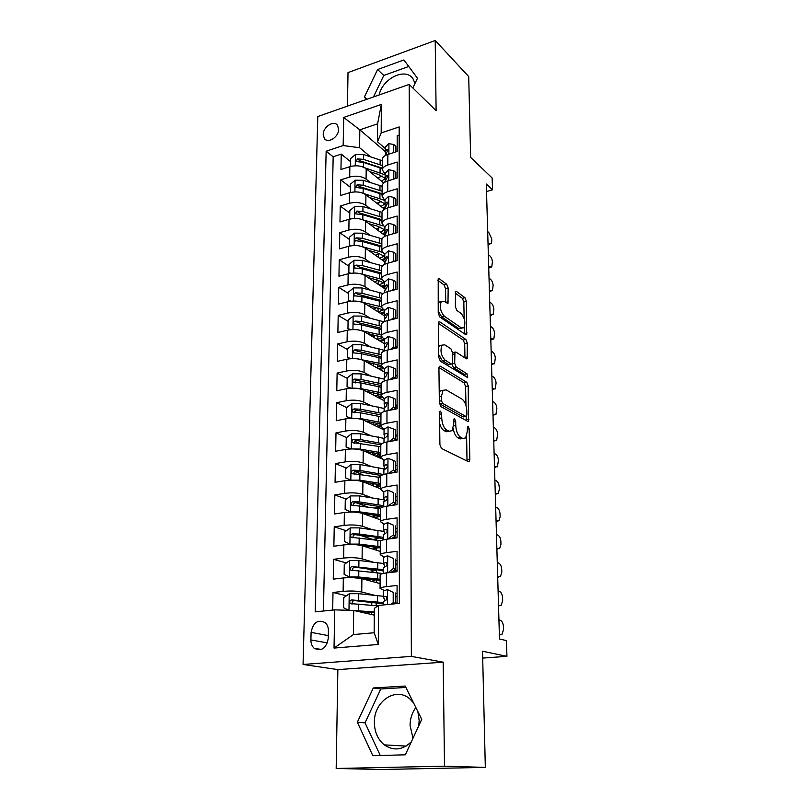 <?xml version="1.0" encoding="UTF-8"?>
<svg xmlns="http://www.w3.org/2000/svg" width="810" height="810" viewBox="0 0 810 810"><rect width="100%" height="100%" fill="white"/><g stroke="black" fill="none" stroke-linecap="round" stroke-linejoin="round"><path stroke-width="1.21" d="M440.549 411.156L439.85 411.267L439.496 412.654L439.901 444.629L441.501 448.446L468.453 461.72L469.304 461.558L469.83 459.503L469.162 428.763L468.129 426.212L467.512 426.313L467.248 431.639L465.649 437.977L462.824 438.463L460.637 437.319C457.782 435.264 456.151 431.305 455.757 425.463L455.686 421.443L454.623 418.841L453.964 418.942L453.681 424.349L452.031 430.728L449.034 431.244L446.755 430.049C443.769 427.923 442.088 423.873 441.713 417.919L441.652 413.829L440.549 411.156M323.22 134.531L324.365 138.55C327.898 144.008 338.843 136.951 338.641 129.276L337.527 125.347C333.973 119.819 323.048 126.886 323.22 134.531M417.859 711.565L419.165 720.495L418.77 725.76M411.389 741.717C402.651 750.131 393.609 751.184 384.274 744.876C377.835 739.5 374.534 732.017 374.382 722.439C373.805 701.247 396.05 686.323 409.941 699.01L413.495 702.786M412.978 738.285L410.073 725.466C410.133 718.652 412.057 712.678 415.844 707.515M448.173 288.006L446.685 284.229L439.263 278.761L438.22 278.802L438.23 313.146L439.769 316.973L465.76 334.702L466.681 334.641L466.408 301.371L464.981 297.716L456.486 291.458L455.514 291.489L455.362 306.727L456.84 310.443L461.103 313.47C464.869 318.097 465.791 322.876 463.877 327.797L461.386 327.959L444.295 316.204C440.356 311.516 439.374 306.636 441.339 301.553L444.082 301.401L447.981 303.406L448.173 288.006L445.53 288.654L444.042 284.887L437.815 280.321M444.518 766.179L443.181 662.165L337.861 669.607L336.18 768.477L444.518 766.179L485.322 767.394L482.527 651.23L506.938 656.343L506.442 640.599L499.486 638.969L486.304 184.012L492.49 189.823L492.126 177.967L470.65 157.413L468.707 76.565L435.213 40.5L348.017 72.596L347.45 106.11M443.181 662.165L411.369 656.383L409.192 84.412L436.114 110.707L435.213 40.5M440.417 366.211L439.405 366.322L438.929 368.175L439.364 402.772L440.944 406.59L467.603 421.321L468.474 421.19L468.241 385.965L466.773 382.32L440.417 366.211L439.314 366.444M438.787 357.332L438.362 323.686L438.807 321.965L439.83 321.884L465.861 339.461L467.309 343.116L467.178 358.668L466.276 358.749L455.898 352.046L454.947 352.137L454.673 363.315L456.172 367.041L467.005 373.805L467.714 377.622L440.346 361.159L438.787 357.332M485.322 767.394L381.156 769.5L336.18 768.477M350.578 161.635L341.243 154.123L340.949 169.513L349.859 166.657L349.697 177.036C356.096 175.466 361.554 176.155 366.079 179.091L370.403 182.534M350.183 187.12L340.757 179.86L340.463 195.514L349.444 192.739L349.282 203.31C355.732 201.791 361.24 202.449 365.806 205.284L370.312 208.717M349.778 213.05L340.261 206.034L339.967 221.96L349.029 219.287L348.857 230.04C355.357 228.572 360.916 229.2 365.533 231.933L370.231 235.356M349.363 239.416L339.765 232.673L339.461 248.873L348.594 246.301L348.421 257.236C354.983 255.828 360.592 256.436 365.239 259.048L370.17 262.46M348.948 266.237L339.248 259.767L338.944 276.25L348.158 273.79L347.986 284.917C354.608 283.571 360.258 284.138 364.956 286.649L370.14 290.041M348.513 293.524L338.732 287.337L338.418 304.125L347.713 301.766L347.541 313.095C354.213 311.799 359.923 312.346 364.662 314.736L370.13 318.117M373.774 336.626L369.168 333.872M348.077 321.297L338.205 315.414L337.881 332.495L347.267 330.247L347.085 341.779C353.818 340.554 359.579 341.071 364.358 343.329L370.16 346.69M373.592 364.095L372.094 363.255M381.277 354.729L361.331 350.203L354.952 349.829C353.302 350.426 352.826 351.429 353.524 352.856L361.29 353.686L381.257 358.172M347.642 349.566L337.669 343.977L337.345 361.371L346.801 359.245L346.619 370.99C353.413 369.826 359.225 370.312 364.054 372.438L370.231 375.789M347.186 378.331L337.122 373.076L336.788 390.784L346.336 388.77L346.143 400.737C353.008 399.644 358.87 400.089 363.741 402.084L370.362 405.415M356.683 412.452L354.729 411.5M346.731 407.622L336.565 402.692L336.231 420.734L345.86 418.841L345.667 431.031C352.583 430.009 358.506 430.424 363.427 432.277L370.575 435.588M358.769 443.029L354.628 441.187M346.528 437.562L335.998 432.864L335.654 451.231L345.374 449.479L345.171 461.892C352.158 460.951 358.142 461.325 363.103 463.036L370.879 466.317M362.455 474.609L354.831 471.501M346.417 468.079L335.421 463.593L335.067 482.315L344.878 480.694L344.675 493.351C351.722 492.47 357.757 492.814 362.779 494.363L371.324 497.634M367.386 506.868L355.975 502.676M346.346 499.142L334.834 494.91L334.479 513.975L344.371 512.507L344.169 525.396C351.287 524.596 357.372 524.9 362.445 526.297L371.952 529.527M372.833 539.44L359.691 535.137M346.326 530.763L334.236 526.814L333.872 546.244L343.855 544.917L343.653 558.06C350.831 557.351 356.987 557.614 362.1 558.849L372.863 562.039M372.883 570.554L365.158 568.347M346.346 562.97L333.619 559.325L333.254 579.14L343.329 577.965C350.558 577.307 356.744 577.54 361.898 578.674L380.092 583.605M397.062 603.582L397.072 585.448L386.4 586.622C382.634 587.058 380.518 587.655 380.062 588.414L383.981 590.308M380.133 575.232L380.133 574.857C380.589 574.047 382.695 573.419 386.441 572.953L397.072 571.718L397.082 551.316L386.512 552.653C382.786 553.149 380.69 553.837 380.234 554.708L383.788 556.794M380.305 541.839L380.305 541.414C380.761 540.493 382.846 539.774 386.552 539.247L397.082 537.85L397.092 517.853L386.623 519.342C382.927 519.899 380.862 520.668 380.406 521.66L383.748 523.948M380.477 509.095L380.477 508.609C380.923 507.586 382.988 506.787 386.664 506.199L397.092 504.65L397.092 485.038L386.734 486.678C383.079 487.296 381.024 488.147 380.578 489.24L383.788 492.105M380.639 476.968L380.649 476.442C381.085 475.308 383.13 474.427 386.775 473.789L397.102 472.088L397.102 452.851L386.836 454.643C383.221 455.311 381.186 456.243 380.74 457.427L383.92 460.181M380.801 445.459L380.811 444.882C381.247 443.647 383.272 442.685 386.886 441.997L397.113 440.154L397.113 421.281L386.947 423.205C383.353 423.924 381.348 424.936 380.902 426.222L384.051 429.199M380.963 414.528L380.973 413.91C381.409 412.574 383.413 411.541 386.988 410.802L397.113 408.817L397.123 390.298L387.048 392.364C383.494 393.133 381.5 394.217 381.065 395.604L384.183 398.793M381.125 384.173L381.125 383.505C381.561 382.087 383.545 380.983 387.089 380.184L397.123 378.078L397.133 359.903L387.15 362.09C383.626 362.91 381.652 364.065 381.216 365.543L384.304 368.945M381.277 354.375L381.277 353.666C381.712 352.158 383.687 350.983 387.19 350.143L397.133 347.905L397.133 330.065L387.251 332.383C383.758 333.244 381.804 334.459 381.368 336.029L384.426 339.643M381.429 325.124L381.429 324.375C381.864 322.775 383.808 321.54 387.291 320.649L397.143 318.289L397.143 300.783L387.352 303.213C383.889 304.125 381.945 305.4 381.52 307.051L384.548 310.858M381.581 296.399L381.581 295.609C382.006 293.929 383.94 292.623 387.382 291.691L397.143 289.21L397.153 272.028L387.443 274.57C384.021 275.522 382.097 276.868 381.672 278.589L384.669 282.589M381.723 268.181L381.733 267.351C382.148 265.599 384.072 264.232 387.484 263.26L397.153 260.668L397.163 243.79L387.534 246.442C384.142 247.435 382.239 248.842 381.814 250.644L384.791 254.826M381.864 240.459L381.875 239.598C382.29 237.765 384.193 236.338 387.575 235.335L397.163 232.632L397.163 216.057L387.636 218.811C384.264 219.844 382.371 221.302 381.955 223.185L384.902 227.539M350.295 218.963L349.687 218.528L349.819 210.57L354.81 206.439L362.961 206.52L382.016 212.301C382.431 210.428 384.315 208.95 387.666 207.897L397.173 205.102L397.173 188.811L387.727 191.666C384.385 192.739 382.512 194.258 382.097 196.202L385.013 200.728M382.148 186.482L382.148 185.551C382.563 183.566 384.436 182.037 387.757 180.944L397.173 178.048L397.183 162.04L387.808 164.997C384.507 166.111 382.644 167.68 382.239 169.695L385.125 174.383M349.859 166.657C356.238 165.068 361.675 165.756 366.191 168.733L383.768 182.989M349.444 192.739C355.873 191.211 361.361 191.879 365.917 194.754L384.558 209.223M349.029 219.287C355.509 217.799 361.047 218.447 365.644 221.221L384.871 235.477M348.594 246.301C355.134 244.863 360.723 245.481 365.361 248.143L384.841 261.893M348.158 273.79C354.76 272.413 360.389 273 365.067 275.552L384.993 288.886M347.713 301.766C354.375 300.449 360.055 301.006 364.783 303.436L384.548 315.951L385.033 317.925M347.267 330.247C353.98 328.992 359.721 329.518 364.48 331.827L384.416 343.693M346.801 359.245C353.575 358.05 359.367 358.546 364.176 360.723L384.294 371.942M346.336 388.77C353.17 387.646 359.012 388.111 363.872 390.157L384.173 400.687M395.685 406.66L397.113 407.4M345.86 418.841C352.755 417.788 358.658 418.223 363.558 420.127L384.051 429.948M395.665 435.517L397.113 436.215M345.374 449.479C352.33 448.497 358.283 448.892 363.234 450.664L380.973 458.45M344.878 480.694C351.904 479.793 357.909 480.148 362.91 481.768L380.578 488.805M344.371 512.507C351.459 511.677 357.534 511.991 362.576 513.459L380.416 519.817M343.855 544.917C351.013 544.178 357.139 544.452 362.242 545.758L380.255 551.418M328.263 638.432L328.414 630.788C328.414 627.365 327.372 624.672 325.276 622.698C317.925 619.124 313.186 622.343 311.091 632.367L310.898 639.94C310.878 643.474 311.971 646.248 314.169 648.263C321.519 651.716 326.217 648.446 328.263 638.432M411.369 656.383L303.061 664.463L317.803 116.529L409.192 84.412M341.243 154.123L333.173 156.775L326.147 151.217L315.181 611.833L334.722 609.869L353.697 610.456L374.271 615.134M326.147 151.217L343.177 145.557L343.693 117.45L381.338 104.409L381.186 132.921L399.178 126.937L399.37 603.349L378.533 605.445L378.321 644.456L334.034 648.071L334.722 609.869M396.424 318.462L395.746 318.026M397.133 347.277L395.725 346.427M397.123 376.144L395.705 375.354M397.113 405.537L395.685 404.798M397.113 435.476L395.665 434.778M397.102 465.963L395.644 465.325M397.092 497.016L395.624 496.429M397.082 528.657L395.604 528.13M397.082 560.895L395.584 560.429M346.447 595.755L333.001 592.474L343.116 591.371C350.376 590.743 356.582 590.956 361.756 592.019L374.2 595.178M397.072 593.75L395.553 593.355M399.178 135.088L397.183 135.746L397.183 151.47L387.848 154.467C384.548 155.591 382.695 157.17 382.29 159.216L382.279 160.177M333.619 559.325L343.653 558.06M334.236 526.814L344.169 525.396M334.834 494.91L344.675 493.351M335.421 463.593L345.171 461.892M335.998 432.864L345.667 431.031M336.565 402.692L346.143 400.737M337.122 373.076L346.619 370.99M337.669 343.977L347.085 341.779M338.205 315.414L347.541 313.095M338.732 287.337L347.986 284.917M339.248 259.767L348.421 257.236M339.765 232.673L348.857 230.04M340.261 206.034L349.282 203.31M340.757 179.86L349.697 177.036M333.173 156.775L323.423 611.003M333.001 592.474L332.667 610.072M385.226 151.541L359.822 129.823L359.589 147.714L370.504 156.786M353.697 610.456L353.393 634.574L374.149 632.752L374.321 608.401L378.533 605.445M337.861 669.607L303.061 664.463M486.516 191.545L492.49 189.823M482.689 658.074L506.938 656.343M385.236 148.483L377.5 141.831L377.622 123.819L359.822 129.823L343.693 117.45M392.06 572.295L392.06 571.698M378.796 516.79L378.807 515.707M378.969 486.354L378.989 484.461M379.141 456.465L379.151 454.309M379.313 427.103L379.323 425.118M381.885 397.457L379.475 398.247L379.485 396.434M379.637 369.34L379.647 368.246M381.955 223.185L382.006 213.232M381.186 132.921L377.5 141.831M359.589 147.714L343.177 145.557M353.393 634.574L334.034 648.071M374.149 632.752L378.321 644.456M381.338 104.409L377.622 123.819M421.737 719.371L405.182 686.04L373.299 687.973L357.342 722.196L372.823 755.689L405.324 754.809L421.737 719.371M412.827 87.966L417.484 78.236L403.906 59.95L377.592 69.538L364.419 96.967L366.191 99.519M415.003 83.42L413.12 79.005C405.901 67.028 382.543 78.266 379.131 94.972M405.891 687.457L380.822 688.956L365.037 722.844L380.265 755.487M365.037 722.844L357.342 722.196M380.822 688.956L373.299 687.973M408.746 66.46L383.788 75.451L373.471 96.967M383.788 75.451L377.592 69.538M366.96 99.255L364.419 96.967M439.627 423.448C440.66 427.083 442.108 429.452 443.981 430.555L446.755 430.049M449.185 431.325L446.269 431.74L443.981 430.555M453.215 428.399C454.025 433.178 455.595 436.306 457.903 437.805L460.637 437.319M462.895 438.493L460.1 438.939L457.903 437.805M467.016 461.011L466.611 436.286M465.973 405.486L465.578 386.502L464.11 382.857L438.959 367.558M466.226 420.562L466.206 416.522M441.48 400.727L442.584 403.39L465.942 416.451L466.904 415.003L466.813 410.873C466.428 405.213 464.849 401.304 462.054 399.138L446.158 389.893L443.009 390.329L441.42 396.454L441.48 400.727L439.344 401.142M439.425 403.562L442.584 403.39M463.249 416.947L465.942 416.451L463.249 416.947L439.82 403.927M443.07 390.268L440.265 390.886L439.243 392.749M438.372 323.342L463.239 340.038L465.861 339.461M464.96 357.899L464.687 343.693L463.239 340.038M453.074 352.542L452.466 352.552M451.99 363.994L453.489 367.598L464.353 374.352L467.005 373.805M465.365 376.63L464.353 374.352M444.791 344.858L442.098 345.121C439.992 350.447 440.964 355.428 445.014 360.075L451.21 363.943L452.172 363.832L452.628 362.029L452.466 352.593L450.957 348.847L444.791 344.858M441.642 345.222L439.395 345.718L438.656 347.014M438.757 354.669L442.3 360.652L445.014 360.075M451.342 364.014L448.507 364.51L442.3 360.652M445.743 302.575L445.53 288.654M440.772 301.684L438.676 302.201L438.099 303.132M438.2 311.04L441.622 316.832L444.295 316.204M461.902 328.242L458.754 328.556L441.622 316.832M464.16 318.533L463.816 301.998L462.388 298.343L455.119 293.007M464.474 333.821L464.343 327.078M351.732 610.396L374.291 611.914M356.785 611.155L374.291 612.674M348.604 610.294L343.592 607.743L343.754 597.658L349.363 593.71L358.546 593.679L383.343 596.261M373.238 602.225L371.75 603.177M372.276 612.492L371.668 613.129M383.322 602.559L351.601 599.926C349.667 600.625 349.231 601.84 350.305 603.572L377.936 605.87M352.563 603.936C351.722 602.134 352.289 601.01 354.284 600.574L383.312 603.754M391.078 604.179L393.204 602.711L393.214 592.394L387.423 589.589L383.373 590.976M387.423 589.589L393.214 592.394M395.553 596.626L397.072 596.848M498.94 619.954L500.053 620.176C502.018 620.905 503.142 623.042 503.445 626.606L503.536 629.512L502.028 634.331L499.365 634.584M393.204 602.711L395.553 603.298L395.553 593.011M395.553 603.298L394.814 603.804M397.062 603.126L395.553 602.913M383.322 601.526L385.438 600.483C386.957 599.694 387.291 598.438 386.441 596.737L385.449 596.373L383.343 597.213L385.206 600.534M383.474 563.487L358.931 560.469L349.829 560.479L344.27 564.448L344.118 574.351L349.596 577.014L358.739 576.993L380.113 579.261M349.596 577.014L351.763 577.601M352.563 577.611L380.103 580.284M377.257 569.693L371.982 571.455M375.992 579.676L371.911 581.226M383.454 569.663L352.046 566.554C350.153 567.243 349.707 568.428 350.73 570.108L383.059 573.51M352.907 570.493C352.208 568.741 352.816 567.688 354.699 567.314L375.546 569.481L383.454 571.04M383.97 531.411L359.296 527.887L350.295 527.887L344.787 531.876L344.635 541.586L350.062 544.107L359.113 544.097L380.285 546.71M350.062 544.107L351.307 544.492M360.096 545.231L380.275 547.874M379.941 537.87L372.59 539.592M375.982 548.188L372.823 546.77M376.549 550.253L376.559 548.107L372.762 549.058M383.596 537.384L359.235 534.033L352.482 533.82C350.629 534.489 350.183 535.643 351.145 537.293L381.004 540.715M376.559 548.107L379.272 547.671M353.251 537.678C352.694 535.997 353.322 535.005 355.114 534.681L375.749 537.172L383.586 538.954M384.456 499.962L359.66 495.912L350.74 495.912L345.283 499.922L345.131 509.45L350.517 511.829L359.488 511.829L380.447 514.775M350.517 511.829L351.105 512.031M362.252 513.348L380.437 516.071M381.55 506.635L375.182 507.981M376.437 515.302L378.807 516.598M375.85 517.296L373.936 516.557L372.691 514.785M376.751 518.511L376.761 517.144L374.352 517.651M383.727 505.713L359.6 501.947L352.917 501.714C351.094 502.362 350.649 503.486 351.55 505.096L380.477 508.771M376.761 517.144L380.437 516.436M353.899 505.906C353.008 504.205 353.545 503.121 355.519 502.666L382.826 507.07M384.649 469.01L360.025 464.545L351.175 464.535L345.779 468.555L345.627 477.91L350.963 480.148L359.842 480.158L380.609 483.428M363.406 481.96L380.599 484.866M380.639 476.624L378.493 477.151M378.017 484.258L376.64 485.099L378.624 486.435M376.944 487.357L376.944 486.739L375.911 486.942M372.843 485.716L372.641 485.008L374.605 483.692M383.565 474.528L359.954 470.458L353.342 470.195C351.56 470.833 351.094 471.936 351.955 473.506L380.639 477.535M376.944 486.739L380.599 485.959M354.203 474.316C353.474 472.665 354.041 471.643 355.914 471.248L381.399 475.531M388.041 572.771L393.255 568.549L393.265 558.424L387.524 555.781L383.515 557.381M387.524 555.781L393.265 558.424M395.574 563.922L397.072 564.185M498.099 591.067L499.213 591.32C501.157 592.1 502.281 594.246 502.575 597.76L502.656 600.615L501.228 605.242L498.514 605.455M387.474 572.599L384.335 573.257M393.255 568.549L395.574 569.238L395.584 559.143M395.574 569.238L391.027 572.417M393.356 570.787L397.072 571.313M397.072 570.341L394.632 569.896M383.464 567.729L385.56 566.514C387.038 565.714 387.382 564.489 386.583 562.839L385.57 562.484L383.484 563.456L384.993 566.656M387.595 539.116L393.296 535.046L393.306 525.123L387.625 522.632L383.646 524.424M387.625 522.632L393.306 525.123M395.604 531.826L397.082 532.129M497.279 562.646L498.383 562.94C500.307 563.78 501.42 565.927 501.714 569.379L501.795 572.194L500.438 576.629L497.684 576.801M393.296 535.046L395.594 535.835L395.604 525.933M395.594 535.835L391.767 538.559M396.09 537.982L393.488 537.334M383.606 534.57L385.681 533.203C387.129 532.403 387.474 531.208 386.724 529.598L385.692 529.244L383.626 530.347L384.882 533.446M388.091 505.987L393.346 502.19L393.356 492.46L387.727 490.111L383.788 491.771L383.778 498.241L384.821 500.874M387.727 490.111L393.356 492.46M395.624 500.337L397.092 500.671M496.469 534.691L497.563 535.015C499.476 535.906 500.58 538.063 500.874 541.465L500.955 544.239L499.659 548.502L496.874 548.613M393.346 502.19L395.624 503.071L395.624 493.371M395.624 503.071L392.496 505.339M383.748 502.058L385.803 500.529C387.22 499.729 387.575 498.555 386.856 496.996L385.813 496.651L383.758 497.867M388.587 473.496L393.387 469.972L393.397 460.424L387.818 458.217L383.92 460.394M395.644 469.415L397.102 469.78M495.669 507.192L496.763 507.546C498.656 508.488 499.76 510.644 500.043 514.006L500.124 516.729L498.899 520.82L496.064 520.891M393.387 469.972L395.644 470.944L395.644 461.416L393.397 460.424M395.644 470.944L393.204 472.726M383.879 470.154L385.914 468.484C387.301 467.684 387.656 466.53 386.988 465.011L385.925 464.677L383.899 466.013L384.811 468.929M352.259 448.932L360.197 449.074L380.771 452.658M364.358 451.15L380.761 454.218M350.912 448.942L346.113 446.948L346.255 437.775L351.611 433.735L360.369 433.755L384.051 438.372M380.801 446.867L378.452 446.411L378.412 452.203M346.113 446.948L351.105 448.942M380.325 454.086L376.822 455.473L378.219 456.668M373.066 454.977L377.126 453.337M382.067 443.536L360.308 439.557L353.747 439.273C352.006 439.891 351.54 440.974 352.36 442.503L378.452 446.411M377.328 456.85L380.751 456.04M354.527 443.313C353.929 441.713 354.527 440.751 356.299 440.407L380.822 444.842M389.073 441.602L393.427 438.362L393.447 428.996L387.919 426.921L384.051 429.27M395.665 439.06L397.113 439.466M494.89 480.138L495.963 480.522C497.856 481.515 498.94 483.671 499.223 486.982L499.304 489.665L498.14 493.594L495.274 493.614M393.427 438.362L395.665 439.415L395.675 430.08L393.447 428.996M395.665 439.415L393.893 440.731M384.011 438.858L386.026 437.035C387.382 436.236 387.747 435.102 387.109 433.633L386.046 433.299L384.031 434.747L384.821 437.582M353.828 418.274L360.551 418.567L380.923 422.445M365.178 420.906L380.913 424.136M350.598 418.304L346.589 416.563L346.731 407.551L352.036 403.501L360.713 403.522L384.142 408.493M346.589 416.563L351.125 418.284M380.913 424.784L377.004 426.576M374.068 425.169L377.339 424.065L377.349 423.184M381.287 413.272L360.652 409.222L354.162 408.908C352.451 409.526 351.975 410.579 352.755 412.067L360.612 412.837L380.953 416.775M378.503 427.295L380.872 426.647M354.851 412.877C354.385 411.338 354.993 410.427 356.683 410.143L380.963 414.923M379.242 423.63L377.339 424.065M389.549 410.295L393.468 407.339L393.488 398.145L388.01 396.212L384.183 398.733M494.11 453.509L495.183 453.924C497.067 454.967 498.14 457.113 498.423 460.384L497.391 466.803L494.495 466.762M393.468 407.339L395.685 408.483L395.695 399.32L393.488 398.145M395.685 408.483L394.581 409.313M384.142 408.139L386.137 406.185L387.241 402.833L386.157 402.519L384.163 404.068L384.861 406.833M355.357 388.223L360.885 388.618L381.075 392.789M365.897 391.21L381.065 394.591M350.284 388.233L347.055 386.724L347.196 377.885L352.451 373.815L361.058 373.845L384.264 379.161M347.055 386.724L351.125 388.182M381.034 396.08L377.541 397.254M375.172 396.019L377.521 395.3L377.531 393.569M381.125 383.697L360.997 379.444L354.557 379.1C352.876 379.708 352.411 380.73 353.14 382.188L360.956 382.988L381.105 387.21M355.185 382.998C354.831 381.52 355.458 380.659 357.058 380.416L381.115 385.54M380.7 394.46L377.521 395.3M390.015 379.576L393.518 376.903L393.528 367.882L388.101 366.059L384.304 368.752M493.351 427.295L494.424 427.741C496.287 428.834 497.35 430.991 497.634 434.211L496.651 440.438L493.735 440.346M393.518 376.903L395.705 378.118L395.715 369.127L393.528 367.882M384.264 377.986L386.248 375.901L387.352 372.61L386.259 372.296L384.284 373.957L384.902 376.64M356.845 358.759L381.226 363.649M366.535 362.04L381.216 365.563L381.277 353.666M349.981 358.739L347.51 357.433L347.652 348.745L352.866 344.665L361.392 344.706L384.385 350.345M373.835 363.629L373.552 364.702M347.51 357.433L351.115 358.648M382.138 367.608L378.422 368.661M376.245 367.457L377.703 367.041L377.713 364.49M380.285 369.704L383.353 368.418M354.952 349.829L357.423 351.236L381.267 356.683M381.186 366.029L377.703 367.041M390.471 349.404L393.559 347.024L393.569 338.165L388.192 336.474L384.436 339.319M492.601 401.497L493.665 401.973C495.517 403.107 496.581 405.263 496.854 408.442L495.923 414.497L492.976 414.345M395.725 348.219L395.736 339.491L393.569 338.165M384.396 348.381L386.36 346.164L387.474 342.934L386.37 342.64L384.406 344.392L384.963 347.014M393.559 347.024L395.604 348.249M358.273 329.883L381.378 335.036M367.122 333.396L381.469 337.102M349.869 329.781L347.966 328.658L348.097 320.122L353.271 316.032L361.716 316.082L383.97 321.813M374.949 335.218L373.754 337.183M347.966 328.658L351.094 329.65M383.879 339.309L379.343 340.676M377.257 339.43L377.875 339.268L377.895 335.917M381.419 326.268L361.655 321.479L355.337 321.084C353.717 321.671 353.241 322.653 353.909 324.051L361.614 324.901L381.409 329.66M380.963 341.638L384.426 339.846M355.337 321.084L357.787 322.562L381.409 328.323M381.986 337.922L377.875 339.268M390.916 319.778L393.599 317.692L393.609 308.995L388.284 307.415L384.558 310.412M491.873 376.103L492.925 376.609C494.758 377.784 495.811 379.941 496.084 383.069L495.204 388.952L492.237 388.749M395.746 318.624L395.756 310.392L393.609 308.995M384.517 319.322L386.461 316.983L387.585 313.794L386.471 313.51L384.548 315.93M393.599 317.692L395.25 318.745M359.65 301.573L381.52 306.919M367.649 305.259L382.776 309.673M349.91 301.33L348.411 300.389L348.543 292.015L353.666 287.904L362.04 287.965L383.059 293.574M376.346 307.415L374.048 309.309M348.411 300.389L351.054 301.188M381.571 298.313L361.979 293.271L355.712 292.856C354.122 293.423 353.646 294.394 354.284 295.751L361.938 296.632L381.55 301.634M380.244 313.227L384.548 311.789M381.561 314.057L384.548 312.356M355.712 292.856L358.142 294.405L381.561 300.469M383.201 309.997L378.199 311.931M391.362 290.689L393.64 288.886L393.65 280.341L388.365 278.883L384.669 282.032M491.143 351.105L492.186 351.631C494.009 352.846 495.062 355.003 495.325 358.091L494.495 363.811L491.508 363.558M395.766 289.565L395.776 281.809L393.65 280.341M384.639 290.77L386.562 288.32L387.686 285.181L386.583 284.907L384.649 286.851L385.104 289.362M393.64 288.886L394.946 289.777M360.976 273.831L381.652 279.298M368.145 277.607L377.43 280.037L384.669 283.409M350.001 273.385L348.847 272.626L348.968 264.384L354.051 260.273L362.353 260.344L382.452 265.923M377.916 280.169L374.666 281.971M348.847 272.626L351.024 273.233M381.712 270.834L362.293 265.548L356.086 265.113C354.517 265.68 354.041 266.632 354.648 267.958L362.252 268.849L381.692 274.104M381.065 286.264L384.659 284.938M382.077 286.932L384.659 285.322M356.086 265.113L358.496 266.743L381.702 273.102M383.818 282.751L379.029 284.897M391.797 262.106L393.67 260.597L393.68 252.214L388.456 250.857L384.791 254.148M490.435 326.481L491.467 327.037C493.28 328.293 494.323 330.45 494.586 333.497L493.786 339.056L490.789 338.742M395.786 261.033L395.796 253.743L393.68 252.214M384.76 262.734L387.798 257.074L386.684 256.821L384.77 258.856L385.185 261.306M393.67 260.597L394.693 261.326M362.283 246.645L382.057 252.244M368.601 250.432L377.612 252.923L384.78 256.446M350.133 245.936L349.272 245.339L349.393 237.249L354.436 233.128L362.657 233.199L382.117 238.849M379.384 253.479L375.384 255.221M349.272 245.339L350.983 245.784M381.854 243.83L362.596 238.322L356.451 237.856C354.912 238.413 354.436 239.345 355.013 240.641L362.566 241.562L381.834 247.05M381.783 259.737L384.77 258.542M382.533 260.263L384.77 258.755M356.451 237.856L358.83 239.557L381.834 246.189M384.274 256.021L379.758 258.309M392.222 234.029L393.711 232.814L393.721 224.583L388.537 223.337L384.912 226.749M489.726 302.231L490.759 302.818C492.561 304.115 493.594 306.261 493.857 309.278L493.098 314.685L490.08 314.31M395.806 233.017L395.817 226.182L393.721 224.583M384.871 235.194L387.899 229.463L386.775 229.23L384.892 231.346L385.256 233.746M393.711 232.814L394.47 233.391M369.026 223.722L377.784 226.273L384.892 229.939M363.386 219.966L382.826 225.818M380.518 227.235L376.123 228.997M349.687 218.528L350.963 218.832M381.986 217.293L362.91 211.552L356.805 211.076L355.367 213.799L362.87 214.741L381.976 220.452M382.411 233.655L384.983 232.541L382.938 234.039M356.805 211.076L359.174 212.838L381.976 219.743M384.669 229.726L380.396 232.156M369.421 197.478L377.956 200.07L385.003 203.877L380.963 206.439M364.146 193.671L384.537 200.353M350.487 192.466L350.224 184.346L355.175 180.215L363.265 180.296L382.148 186.29M381.439 201.437L376.863 203.249M350.102 192.173L350.943 192.355M382.128 191.201L363.204 185.247L357.159 184.741L355.722 187.424L363.174 188.376L382.107 194.309M382.968 207.998L384.689 207.218M383.302 208.251L385.327 206.59M357.159 184.741L359.498 186.573L382.107 193.742M369.805 171.669L378.118 174.312L385.094 178.23M364.763 167.781L385.125 174.869M350.7 166.415L350.629 158.578L355.539 154.437L363.558 154.518L382.279 160.724M382.188 176.053L377.571 177.957M382.259 165.554L363.498 159.388L357.504 158.861L356.066 161.494L363.467 162.466L382.239 168.602M383.474 182.746L384.355 182.341M383.636 182.878L385.094 181.673M357.504 158.861L359.832 160.755L382.239 168.176M385.155 178.615L381.48 181.136M392.637 206.428L393.751 205.527L393.761 197.427L388.618 196.283L385.023 199.837M489.037 278.356L490.06 278.954C491.842 280.29 492.875 282.447 493.128 285.414L492.419 290.679L489.382 290.253M395.827 205.497L395.827 199.088L393.761 197.427M384.983 208.13L388 202.338L386.876 202.115L385.003 204.322L385.347 206.661M393.751 205.527L394.288 205.953M393.052 179.314L393.781 178.706L393.802 170.758L388.699 169.715L385.135 173.391M488.359 254.836L489.372 255.454C491.143 256.831 492.166 258.977 492.419 261.913L491.741 267.037L488.693 266.551M395.847 178.453L395.847 172.479L393.802 170.758M385.094 181.541L388.091 175.689L386.977 175.476L385.115 177.755L385.428 180.063M393.457 152.665L393.832 144.544L388.78 143.593L385.246 147.39M487.681 231.66L488.693 232.308L491.721 238.758L491.791 241.056L491.073 243.749L488.015 243.202M395.867 151.895L395.867 146.316L393.832 144.544M385.206 155.398L388.192 149.485L387.069 149.303L385.226 151.652L385.509 153.91M366.191 168.733L366.079 179.091M365.917 194.754L365.806 205.284M365.644 221.221L365.533 231.933M365.361 248.143L365.239 259.048M365.067 275.552L364.956 286.649M364.783 303.436L364.662 314.736M364.48 331.827L364.358 343.329M364.176 360.723L364.054 372.438M363.872 390.157L363.741 402.084M363.558 420.127L363.427 432.277M363.234 450.664L363.103 463.036M362.91 481.768L362.779 494.363M362.576 513.459L362.445 526.297M362.242 545.758L362.1 558.849M361.898 578.674L361.756 592.019M386.441 572.953L386.4 586.622M387.848 154.467L387.808 164.997M387.757 180.944L387.727 191.666M387.666 207.897L387.636 218.811M387.575 235.335L387.534 246.442M387.484 263.26L387.443 274.57M387.382 291.691L387.352 303.213M387.291 320.649L387.251 332.383M387.19 350.143L387.15 362.09M387.089 380.184L387.048 392.364M386.988 410.802L386.947 423.205M386.886 441.997L386.836 454.643M386.775 473.789L386.734 486.678M386.664 506.199L386.623 519.342M386.552 539.247L386.512 552.653M343.329 577.965L343.116 591.371M327.412 642.907L310.898 639.94M328.323 635.617L311.091 632.367M439.567 418.314L441.713 417.919M446.269 431.74L449.034 431.244M453.64 421.828L455.686 421.443M453.64 425.847L455.757 425.463M460.1 438.939L462.824 438.463M467.198 429.108L469.162 428.763M467.107 459.948L469.83 459.503M439.506 414.234L441.652 413.829M464.11 382.857L466.773 382.32M465.578 386.502L468.241 385.965M466.266 419.752L468.96 419.256M439.293 396.87L441.42 396.454M438.666 322.157L439.83 321.884M464.687 343.693L467.309 343.116M464.97 357.463L467.613 356.906M452.496 354.345L454.501 353.909M452.162 363.842L454.673 363.315M453.489 367.598L456.172 367.041M448.507 364.51L451.21 363.943M445.743 302.393L448.396 301.755M458.754 328.556L461.386 327.959M455.352 291.732L456.486 291.458M462.388 298.343L464.981 297.716M463.816 301.998L466.408 301.371M464.474 333.538L467.087 332.95M438.048 279.075L439.263 278.761M444.042 284.887L446.685 284.229M349.221 593.801L348.988 610.305M376.204 605.718L376.225 602.498M377.571 595.502L377.531 601.83M358.435 604.108L358.354 610.538M358.546 593.679L358.476 600.068M354.284 600.574L351.601 599.926M499.375 634.898L500.489 634.787M387.514 604.543L387.565 589.66M386.269 596.585L385.449 596.373M349.687 560.581L349.464 576.943M376.346 582.592L376.367 579.727M376.407 572.589L376.427 569.794M377.703 572.731L377.662 578.968M377.764 562.596L377.723 568.802M358.81 570.696L358.739 576.993M358.931 560.469L358.86 566.727M354.699 567.314L352.046 566.554M350.153 527.988L349.92 544.047M376.609 540.098L376.62 538.447M377.895 540.26L377.855 546.375M377.956 530.317L377.916 536.402M359.184 537.921L359.113 544.097M359.296 527.887L359.235 534.033M355.114 534.681L352.482 533.82M377.612 547.388L375.405 547.671M350.598 496.014L350.376 511.768M377.339 515.443L377.328 516.061M376.812 508.204L376.812 507.657M378.078 508.386L378.047 514.401M378.138 498.626L378.108 504.6M359.549 505.764L359.488 511.829M359.66 495.912L359.6 501.947M355.519 502.666L352.917 501.714M378.796 516.699L375.607 517.155M351.044 464.636L350.831 480.087M377.521 484.421L377.511 485.99M378.27 477.11L378.229 483.013M378.321 467.532L378.29 473.394M359.913 474.204L359.842 480.158M360.025 464.545L359.954 470.458M355.914 471.248L353.342 470.195M498.525 605.819L499.638 605.688M387.615 572.498L387.666 555.852M386.512 562.768L385.57 562.484M497.694 577.216L498.798 577.064M387.717 539.025L387.767 522.693M386.724 529.608L385.692 529.244M496.884 549.089L497.968 548.917M387.818 506.027L387.858 490.171M386.937 497.087L385.813 496.651M496.084 521.407L497.158 521.225M387.909 473.597L387.96 458.268M387.119 465.193L385.925 464.677M351.479 433.836L351.267 448.942M377.703 454.734L377.693 456.435M378.503 437.005L378.472 442.766M360.268 443.242L360.197 449.074M360.369 433.755L360.308 439.557M356.299 440.407L353.747 439.273M495.295 494.181L496.358 493.978M388.01 441.794L388.051 426.971M387.291 433.897L386.046 433.299M351.904 403.603L351.702 418.264M377.885 425.574L377.875 426.992M378.624 416.269L378.594 421.949M378.675 407.035L378.645 412.685M360.612 412.837L360.551 418.567M360.713 403.522L360.652 409.222M356.683 410.143L354.162 408.908M494.515 467.38L495.578 467.167L494.515 467.39M388.101 410.579L388.142 396.252M387.453 403.188L386.157 402.519M352.32 373.916L352.127 388.152M378.057 396.92L378.057 397.518M378.796 386.674L378.766 392.253M378.857 377.602L378.817 383.15M360.956 382.988L360.885 388.618M361.058 373.845L360.997 379.444M357.058 380.416L354.557 379.1M493.756 441.015L494.799 440.782M388.192 379.951L388.233 366.11M387.595 373.046L386.259 372.296M352.735 344.766L352.542 358.587M378.969 357.605L378.938 363.082M379.019 348.695L378.989 354.152M361.29 353.686L361.219 359.215M361.392 344.706L361.331 350.203M492.996 415.054L494.039 414.811M388.284 349.9L388.324 336.514M387.717 343.45L386.37 342.64M353.14 316.133L352.947 329.559M379.141 329.052L379.11 334.439M379.191 320.304L379.161 325.66M361.614 324.901L361.554 330.328M361.716 316.082L361.655 321.479M492.257 389.499L493.29 389.245M388.375 320.385L388.415 307.456M387.838 314.381L386.471 313.51M353.535 288.006L353.352 301.047M378.047 311.83L378.067 307.851M379.303 300.996L379.272 306.291M379.353 292.4L379.323 297.665M361.938 296.632L361.878 301.958M362.04 287.965L361.979 293.271M491.528 364.348L492.551 364.075M388.466 291.418L388.496 278.923M387.95 285.839L386.583 284.907M353.919 260.375L353.747 273.031M378.219 284.35L378.24 280.27M379.465 273.436L379.434 278.63M379.515 264.992L379.485 270.155M362.252 268.849L362.192 274.094M362.353 260.344L362.293 265.548M490.809 339.572L491.832 339.289M388.547 262.977L388.587 250.898M388.051 257.803L386.684 256.821M354.304 233.229L354.132 245.521M378.381 257.337L378.412 253.773M379.627 246.351L379.596 251.454M379.677 238.049L379.647 243.132M362.566 241.562L362.505 246.706M362.657 233.199L362.596 238.322M490.101 315.181L491.113 314.877M388.628 235.032L388.668 223.368M388.142 230.253L386.775 229.23M354.679 206.54L354.517 218.477M378.553 230.789L378.574 227.904M379.789 219.723L379.758 224.745M379.829 211.562L379.799 216.564M362.87 214.741L362.809 219.743M362.961 206.52L362.91 211.552M355.053 180.316L354.891 191.909M378.716 204.687L378.726 202.47M379.941 193.549L379.91 198.49M379.981 185.53L379.961 190.441M363.174 188.376L363.113 193.215M363.265 180.296L363.204 185.247M355.418 154.538L355.256 165.787M378.877 179.02L378.888 177.441M380.092 167.822L380.062 172.672M380.133 159.935L380.113 164.764M363.467 162.466L363.417 167.144M363.558 154.518L363.498 159.388M489.412 291.154L490.404 290.841M388.719 207.593L388.749 196.314M388.223 203.178L386.876 202.115M488.724 267.492L489.716 267.168M388.8 180.63L388.83 169.735M388.304 176.58L386.977 175.476M488.045 244.174L489.027 243.84M388.871 154.133L388.911 143.613M388.385 150.427L387.069 149.303M326.157 139.998L324.365 138.55M406.083 746.091L384.274 744.876M380.133 574.857L380.062 588.414M380.305 541.414L380.234 554.708M380.477 508.609L380.406 521.66M380.649 476.442L380.578 489.24M380.811 444.882L380.74 457.427M380.973 413.91L380.902 426.222M381.125 383.505L381.065 395.604M381.429 324.375L381.368 336.029M381.581 295.609L381.52 307.051M381.733 267.351L381.672 278.589M381.875 239.598L381.814 250.644M382.148 185.551L382.097 196.202M382.29 159.216L382.239 169.695M321.398 649.488L314.169 648.263M468.423 461.7L469.304 461.558M467.633 421.342L468.474 421.19M440.265 390.886L443.009 390.329M466.418 358.83L467.178 358.668M452.466 352.674L454.947 352.137M467.167 377.733L467.714 377.622M439.395 345.718L442.098 345.121M447.211 303.588L447.981 303.406M438.676 302.201L441.339 301.553M465.942 334.803L466.681 334.641M371.668 612.907L371.658 614.537M371.75 602.944L371.729 605.313M351.945 603.956L350.305 603.572M383.373 590.743L383.343 597.213M383.322 601.314L383.312 604.969M371.982 571.192L371.982 572.113M352.188 570.524L350.73 570.108M352.471 537.719L351.145 537.293M352.765 505.531L351.55 505.096M372.651 483.388L372.641 485.008M353.069 473.951L351.955 473.506M383.515 557.108L383.484 563.456M383.464 567.466L383.444 573.419M383.646 524.131L383.626 530.347M383.606 534.286L383.586 539.784M383.748 501.734L383.727 506.797M383.92 460.029L383.899 466.013M383.879 469.8L383.859 474.437M372.883 452.608L372.863 454.886M353.373 442.949L352.36 442.503M384.051 428.875L384.031 434.747M384.011 438.473L383.991 442.705M373.116 422.385L373.096 424.703M353.676 412.513L352.755 412.067M384.183 398.307L384.163 404.068M384.142 407.724L384.122 411.561M373.339 392.718L373.319 395.057M353.99 382.634L353.14 382.188M384.304 368.297L384.284 373.957M384.274 377.541L384.254 381.004M493.756 441.085L494.92 440.822M373.552 364.227L373.542 365.948M384.436 338.833L384.406 344.392M384.396 347.915L384.385 351.003M493.007 415.186L494.252 414.892M373.764 336.676L373.754 337.345M354.598 324.466L353.909 324.051M384.558 309.906L384.537 315.363M384.517 318.816L384.507 321.56M492.267 389.701L493.604 389.357M354.912 296.156L354.284 295.751M384.679 281.495L384.649 286.851M384.639 290.253L384.628 292.653M491.538 364.601L492.956 364.227M355.225 268.343L354.648 267.958M384.791 253.591L384.77 258.856M384.76 262.187L384.75 264.252M490.819 339.896L492.318 339.471M355.529 241.005L355.013 240.641M384.912 226.172L384.892 231.346M384.871 234.617L384.871 236.368M490.111 315.576L491.69 315.1M385.023 199.24L385.003 204.322M384.993 207.532L384.983 208.98M489.422 291.62L491.073 291.104M385.135 172.763L385.115 177.755M385.104 180.924L385.094 182.068M488.734 268.019L490.455 267.462M385.246 146.742L385.226 151.652M385.216 154.761L385.206 155.621M488.065 244.772L489.847 244.164"/></g></svg>
